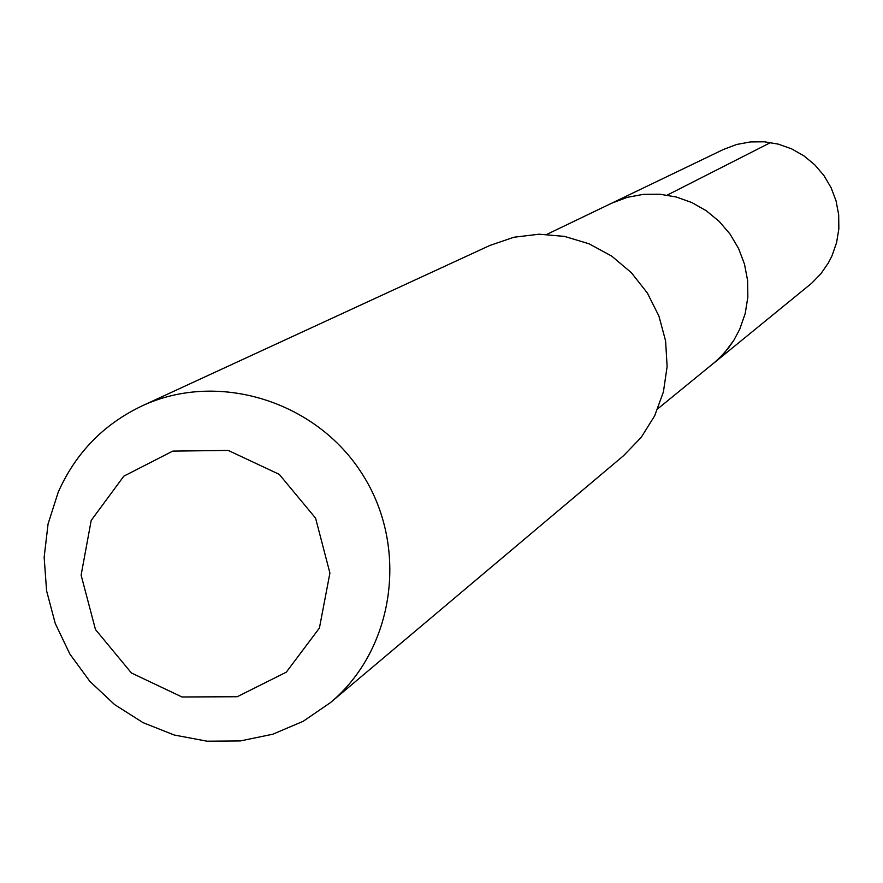 <?xml version="1.0" encoding="UTF-8"?>
<svg xmlns="http://www.w3.org/2000/svg" width="883" height="883" viewBox="0 0 883 883"><rect width="100%" height="100%" fill="white"/><g stroke="black" fill="none" stroke-linecap="round" stroke-linejoin="round"><path stroke-width="1.32" d="M546.963 234.315L611.809 203.145L627.206 197.351L643.42 194.348L659.943 194.227L676.279 197.008L691.919 202.593L706.389 210.827L719.248 221.456L730.098 234.15L738.596 248.531L744.49 264.149L747.614 280.529L747.846 297.163L745.197 313.542L739.755 329.171L733.928 340.132L728.641 347.781L720.473 357.074L713.585 363.288L811.698 283.2L820.848 273.785L828.331 262.979L831.941 255.949L836.576 242.704L838.85 228.818L838.673 214.735L836.058 200.871L831.08 187.66L823.894 175.496L814.711 164.768L803.828 155.783L791.565 148.841L778.298 144.128L764.446 141.799L750.429 141.92L736.665 144.481L723.574 149.415L611.809 203.145L627.206 197.351L643.42 194.348L659.943 194.227L676.279 197.008L691.919 202.593L706.389 210.827L719.248 221.456L730.098 234.15L738.596 248.531L744.49 264.149L747.614 280.529L747.846 297.163L745.197 313.542L739.755 329.171L733.928 340.132L724.711 352.56L715.947 361.29L657.835 408.763M330.43 702.636L623.641 455.617L641.19 437.383L654.645 415.86L663.409 391.92L667.118 366.6L665.605 340.937L658.917 316.048L647.338 292.979L631.356 272.692L611.665 256.081L589.082 243.807L564.579 236.412L539.182 234.194L513.972 237.229L490.021 245.386L141.887 405.981C103.477 424.348 75.585 453.089 58.212 492.206L48.068 523.961L44.15 557.25L46.589 590.848L55.276 623.519L69.9 654.093L89.923 681.444L114.613 704.59L143.079 722.669L174.282 735.031L207.097 741.201L240.331 740.936L272.748 734.237L303.156 721.312L330.43 702.636C394.624 649.171 409.171 547.151 362.306 474.138C316.092 400.705 217.549 370.562 141.887 405.981M91.203 520.407L81.115 575.131L95.474 629.535L131.435 672.989L181.975 696.974L237.218 696.731L286.291 672.173L319.414 628.056L329.911 573.056L315.584 518.144L279.249 474.348L228.222 450.429L172.748 451.114L123.863 476.136L91.203 520.407M667.239 195.11L770.638 142.527"/></g></svg>
